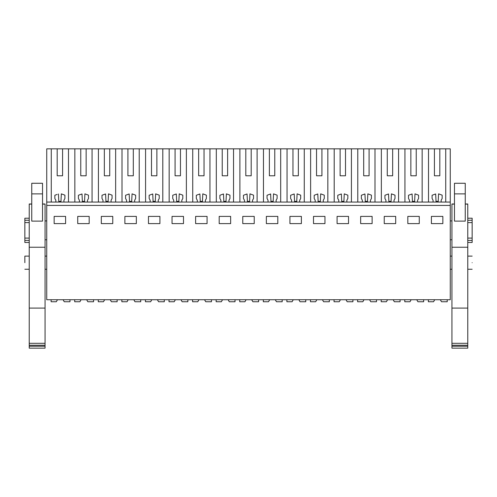 <?xml version="1.0" encoding="UTF-8"?>
<svg xmlns="http://www.w3.org/2000/svg" width="497" height="497" viewBox="0 0 497 497"><rect width="100%" height="100%" fill="white"/><g stroke="black" fill="none" stroke-linecap="round" stroke-linejoin="round"><path stroke-width="0.75" d="M46.743 205.423L46.743 299.734L450.257 299.734L450.257 205.423L46.743 205.423L46.743 202.055L450.257 202.055L450.257 205.423M57.186 175.783L62.572 175.783L57.186 175.783L57.186 148.839L46.743 148.839L46.743 202.055M54.154 216.4L65.604 216.4L65.604 223.613L54.154 223.613L54.154 216.4M360.66 216.4L372.116 216.4L372.116 223.613L360.66 223.613L360.66 216.4M395.693 223.613L384.237 223.613L384.237 216.4L395.693 216.4L395.693 223.613M207.069 223.613L207.069 216.4L195.619 216.4L195.619 223.613L207.069 223.613M172.043 216.4L172.043 223.613L183.492 223.613L183.492 216.4L172.043 216.4M254.228 223.613L254.228 216.4L242.772 216.4L242.772 223.613L254.228 223.613M219.196 216.4L219.196 223.613L230.651 223.613L230.651 216.4L219.196 216.4M112.763 223.613L112.763 216.4L101.307 216.4L101.307 223.613L112.763 223.613M89.18 223.613L89.18 216.4L77.731 216.4L77.731 223.613L89.18 223.613M148.466 216.4L148.466 223.613L159.916 223.613L159.916 216.4L148.466 216.4M136.34 223.613L136.34 216.4L124.884 216.4L124.884 223.613L136.34 223.613M313.508 216.4L324.957 216.4L324.957 223.613L313.508 223.613L313.508 216.4M348.534 223.613L337.084 223.613L337.084 216.4L348.534 216.4L348.534 223.613M266.349 216.4L277.804 216.4L277.804 223.613L266.349 223.613L266.349 216.4M301.381 223.613L289.931 223.613L289.931 216.4L301.381 216.4L301.381 223.613M419.269 223.613L407.82 223.613L407.82 216.4L419.269 216.4L419.269 223.613M431.396 216.4L442.846 216.4L442.846 223.613L431.396 223.613L431.396 216.4M51.266 148.839L51.266 202.055M57.186 148.839L74.842 148.839L74.842 202.055M80.763 175.783L86.149 175.783L80.763 175.783L80.763 148.839L74.842 148.839M80.763 148.839L98.425 148.839L98.425 202.055M104.339 175.783L109.731 175.783L104.339 175.783L104.339 148.839L98.425 148.839M104.339 148.839L122.001 148.839L122.001 202.055M127.915 175.783L133.308 175.783L127.915 175.783L127.915 148.839L122.001 148.839M127.915 148.839L145.578 148.839L145.578 202.055M151.498 175.783L156.884 175.783L151.498 175.783L151.498 148.839L145.578 148.839M151.498 148.839L169.154 148.839L169.154 202.055M175.074 175.783L180.461 175.783L175.074 175.783L175.074 148.839L169.154 148.839M175.074 148.839L192.73 148.839L192.73 202.055M198.651 175.783L204.037 175.783L198.651 175.783L198.651 148.839L192.73 148.839M198.651 148.839L216.313 148.839L216.313 202.055M222.227 175.783L227.62 175.783L222.227 175.783L222.227 148.839L216.313 148.839M222.227 148.839L239.889 148.839L239.889 202.055M245.804 175.783L251.196 175.783L245.804 175.783L245.804 148.839L239.889 148.839M245.804 148.839L263.466 148.839L263.466 202.055M269.38 175.783L274.773 175.783L269.38 175.783L269.38 148.839L263.466 148.839M269.38 148.839L287.042 148.839L287.042 202.055M292.963 175.783L298.349 175.783L292.963 175.783L292.963 148.839L287.042 148.839M292.963 148.839L310.619 148.839L310.619 202.055M316.539 175.783L321.926 175.783L316.539 175.783L316.539 148.839L310.619 148.839M316.539 148.839L334.195 148.839L334.195 202.055M340.116 175.783L345.502 175.783L340.116 175.783L340.116 148.839L334.195 148.839M340.116 148.839L357.778 148.839L357.778 202.055M363.692 175.783L369.085 175.783L363.692 175.783L363.692 148.839L357.778 148.839M363.692 148.839L381.354 148.839L381.354 202.055M387.269 175.783L392.661 175.783L387.269 175.783L387.269 148.839L381.354 148.839M387.269 148.839L404.931 148.839L404.931 202.055M410.851 175.783L416.237 175.783L410.851 175.783L410.851 148.839L404.931 148.839M410.851 148.839L450.257 148.839L450.257 202.055M24.85 262.683C24.85 271.157 24.85 271.157 24.85 262.683L24.85 256.117L29.23 256.117M46.743 220.917L45.059 220.917M29.23 222.594L24.85 222.594L24.85 220.264L29.23 220.264M29.23 238.1L24.85 238.1L24.85 222.594M46.743 239.778L45.059 239.778M57.186 194.414L54.85 195.265L54.85 198.52L55.838 200.235L55.838 202.055M58.435 193.96L58.789 201.378L60.969 201.378L61.33 193.855L62.572 194.308M68.493 202.055L68.493 148.839M62.572 175.783L62.572 148.839M86.149 194.308L84.906 193.855L84.552 201.378L82.365 201.378L82.011 193.96L80.763 194.414M92.069 202.055L92.069 148.839M86.149 175.783L86.149 148.839M109.731 194.308L108.483 193.855L108.129 201.378L105.942 201.378L105.594 193.96L104.339 194.414M115.646 202.055L115.646 148.839M109.731 175.783L109.731 148.839M133.308 194.308L132.059 193.855L131.705 201.378L129.518 201.378L129.17 193.96L127.915 194.414M139.222 202.055L139.222 148.839M133.308 175.783L133.308 148.839M156.884 194.308L155.636 193.855L155.281 201.378L153.095 201.378L152.747 193.96L151.498 194.414M162.805 202.055L162.805 148.839M156.884 175.783L156.884 148.839M180.461 194.308L179.218 193.855L178.858 201.378L176.677 201.378L176.323 193.96L175.074 194.414M186.381 202.055L186.381 148.839M180.461 175.783L180.461 148.839M204.037 194.308L202.795 193.855L202.434 201.378L200.254 201.378L199.9 193.96L198.651 194.414M209.958 202.055L209.958 148.839M204.037 175.783L204.037 148.839M227.62 194.308L226.371 193.855L226.017 201.378L223.83 201.378L223.476 193.96L222.227 194.414M233.534 202.055L233.534 148.839M227.62 175.783L227.62 148.839M251.196 194.308L249.948 193.855L249.593 201.378L247.407 201.378L247.059 193.96L245.804 194.414M257.111 202.055L257.111 148.839M251.196 175.783L251.196 148.839M274.773 194.308L273.524 193.855L273.17 201.378L270.983 201.378L270.635 193.96L269.38 194.414M280.687 202.055L280.687 148.839M274.773 175.783L274.773 148.839M298.349 194.308L297.1 193.855L296.746 201.378L294.566 201.378L294.212 193.96L292.963 194.414M304.27 202.055L304.27 148.839M298.349 175.783L298.349 148.839M321.926 194.308L320.683 193.855L320.323 201.378L318.142 201.378L317.788 193.96L316.539 194.414M327.846 202.055L327.846 148.839M321.926 175.783L321.926 148.839M345.502 194.308L344.259 193.855L343.905 201.378L341.719 201.378L341.364 193.96L340.116 194.414M351.422 202.055L351.422 148.839M345.502 175.783L345.502 148.839M369.085 194.308L367.836 193.855L367.482 201.378L365.295 201.378L364.947 193.96L363.692 194.414M374.999 202.055L374.999 148.839M369.085 175.783L369.085 148.839M392.661 194.308L391.412 193.855L391.058 201.378L388.871 201.378L388.524 193.96L387.269 194.414M398.575 202.055L398.575 148.839M392.661 175.783L392.661 148.839M416.237 194.308L414.989 193.855L414.635 201.378L412.448 201.378L412.1 193.96L410.851 194.414M422.158 202.055L422.158 148.839M416.237 175.783L416.237 148.839M428.507 202.055L428.507 148.839M434.428 175.783L439.814 175.783L434.428 175.783L434.428 148.839M439.814 194.308L438.571 193.855L438.211 201.378L436.031 201.378L435.676 193.96L434.428 194.414M445.734 202.055L445.734 148.839M439.814 175.783L439.814 148.839M24.85 238.1L24.85 242.474L29.23 242.474M29.23 218.22L24.85 218.22L24.85 220.264M24.85 240.43L29.23 240.43M472.15 262.683C472.15 271.157 472.15 271.157 472.15 262.683C472.15 254.209 472.15 254.209 472.15 262.683M451.941 239.778L450.257 239.778M467.77 222.594L472.15 222.594L472.15 238.1L467.77 238.1M451.941 220.917L450.257 220.917M438.571 193.855L442.15 195.159L442.15 198.52L441.162 200.235L441.162 202.055M435.676 193.96L432.092 195.265L432.092 198.52L433.08 200.235L433.08 202.055M414.989 193.855L418.573 195.159L418.573 198.52L417.586 200.235L417.586 202.055M412.1 193.96L408.515 195.265L408.515 198.52L409.503 200.235L409.503 202.055M391.412 193.855L394.997 195.159L394.997 198.52L394.009 200.235L394.009 202.055M388.524 193.96L384.939 195.265L384.939 198.52L385.921 200.235L385.921 202.055M367.836 193.855L371.414 195.159L371.414 198.52L370.433 200.235L370.433 202.055M364.947 193.96L361.356 195.265L361.356 198.52L362.344 200.235L362.344 202.055M344.259 193.855L347.838 195.159L347.838 198.52L346.85 200.235L346.85 202.055M341.364 193.96L337.78 195.265L337.78 198.52L338.768 200.235L338.768 202.055M320.683 193.855L324.261 195.159L324.261 198.52L323.274 200.235L323.274 202.055M317.788 193.96L314.203 195.265L314.203 198.52L315.191 200.235L315.191 202.055M297.1 193.855L300.685 195.159L300.685 198.52L299.697 200.235L299.697 202.055M294.212 193.96L290.627 195.265L290.627 198.52L291.615 200.235L291.615 202.055M273.524 193.855L277.109 195.159L277.109 198.52L276.121 200.235L276.121 202.055M270.635 193.96L267.051 195.265L267.051 198.52L268.038 200.235L268.038 202.055M249.948 193.855L253.532 195.159L253.532 198.52L252.544 200.235L252.544 202.055M247.059 193.96L243.468 195.265L243.468 198.52L244.456 200.235L244.456 202.055M226.371 193.855L229.949 195.159L229.949 198.52L228.962 200.235L228.962 202.055M223.476 193.96L219.891 195.265L219.891 198.52L220.879 200.235L220.879 202.055M202.795 193.855L206.373 195.159L206.373 198.52L205.385 200.235L205.385 202.055M199.9 193.96L196.315 195.265L196.315 198.52L197.303 200.235L197.303 202.055M179.218 193.855L182.797 195.159L182.797 198.52L181.809 200.235L181.809 202.055M176.323 193.96L172.739 195.265L172.739 198.52L173.726 200.235L173.726 202.055M155.636 193.855L159.22 195.159L159.22 198.52L158.232 200.235L158.232 202.055M152.747 193.96L149.162 195.265L149.162 198.52L150.15 200.235L150.15 202.055M132.059 193.855L135.644 195.159L135.644 198.52L134.656 200.235L134.656 202.055M129.17 193.96L125.586 195.265L125.586 198.52L126.567 200.235L126.567 202.055M108.483 193.855L112.061 195.159L112.061 198.52L111.079 200.235L111.079 202.055M105.594 193.96L102.003 195.265L102.003 198.52L102.991 200.235L102.991 202.055M84.906 193.855L88.485 195.159L88.485 198.52L87.497 200.235L87.497 202.055M82.011 193.96L78.427 195.265L78.427 198.52L79.414 200.235L79.414 202.055M61.33 193.855L64.908 195.159L64.908 198.52L63.92 200.235L63.92 202.055M467.77 240.43L472.15 240.43L472.15 242.474L467.77 242.474M472.15 238.1L472.15 240.43M467.77 218.22L472.15 218.22L472.15 222.594M467.77 220.264L472.15 220.264M57.285 300.076L56.316 301.754L51.123 301.754L51.123 299.734M69.984 299.734L69.984 301.754L64.25 301.754L63.082 299.734M80.868 300.076L79.893 301.754L74.699 301.754L74.699 299.734M93.56 299.734L93.56 301.754L87.826 301.754L86.658 299.734M104.445 300.076L103.475 301.754L98.276 301.754L98.276 299.734M117.137 299.734L117.137 301.754L111.403 301.754L110.235 299.734M128.021 300.076L127.052 301.754L121.852 301.754L121.852 299.734M140.719 299.734L140.719 301.754L134.979 301.754L133.817 299.734M151.597 300.076L150.628 301.754L145.435 301.754L145.435 299.734M164.296 299.734L164.296 301.754L158.562 301.754L157.394 299.734M175.174 300.076L174.205 301.754L169.011 301.754L169.011 299.734M187.872 299.734L187.872 301.754L182.138 301.754L180.97 299.734M198.75 300.076L197.781 301.754L192.587 301.754L192.587 299.734M211.449 299.734L211.449 301.754L205.715 301.754L204.547 299.734M222.333 300.076L221.364 301.754L216.164 301.754L216.164 299.734M235.025 299.734L235.025 301.754L229.291 301.754L228.123 299.734M245.909 300.076L244.94 301.754L239.74 301.754L239.74 299.734M258.608 299.734L258.608 301.754L252.867 301.754L251.706 299.734M269.486 300.076L268.517 301.754L263.323 301.754L263.323 299.734M282.184 299.734L282.184 301.754L276.45 301.754L275.282 299.734M293.062 300.076L292.093 301.754L286.899 301.754L286.899 299.734M305.761 299.734L305.761 301.754L300.026 301.754L298.859 299.734M316.639 300.076L315.67 301.754L310.476 301.754L310.476 299.734M329.337 299.734L329.337 301.754L323.603 301.754L322.435 299.734M340.215 300.076L339.246 301.754L334.052 301.754L334.052 299.734M352.913 299.734L352.913 301.754L347.179 301.754L346.011 299.734M363.798 300.076L362.829 301.754L357.629 301.754L357.629 299.734M376.49 299.734L376.49 301.754L370.756 301.754L369.588 299.734M387.374 300.076L386.405 301.754L381.205 301.754L381.205 299.734M400.073 299.734L400.073 301.754L394.332 301.754L393.17 299.734M410.951 300.076L409.982 301.754L404.788 301.754L404.788 299.734M423.649 299.734L423.649 301.754L417.915 301.754L416.747 299.734M434.527 300.076L433.558 301.754L428.364 301.754L428.364 299.734M447.225 299.734L447.225 301.754L441.491 301.754L440.323 299.734M454.469 204.118L451.941 204.118L451.941 308.09L467.77 308.09L467.77 203.987L465.248 203.987L467.77 203.987M467.77 308.09L467.77 348.161L451.941 348.161L451.941 346.229L467.77 346.229M454.469 221.122L465.248 221.122L465.248 183.275L454.469 183.275L454.469 221.122M451.941 247.245L467.77 247.245M465.248 204.118L467.77 204.118M451.941 308.09L451.941 343.303L467.77 343.303M451.941 343.303L451.941 345.235L467.77 345.235M451.941 345.235L451.941 346.229M451.941 203.987L454.469 203.987L451.941 204.118M31.752 204.118L29.23 204.118L29.23 308.09L45.059 308.09L45.059 203.987L42.531 203.987L45.059 203.987M45.059 308.09L45.059 348.161L29.23 348.161L29.23 346.229L45.059 346.229M31.752 221.122L42.531 221.122L42.531 183.275L31.752 183.275L31.752 221.122M29.23 247.245L45.059 247.245M42.531 204.118L45.059 204.118M29.23 308.09L29.23 343.303L45.059 343.303M29.23 343.303L29.23 345.235L45.059 345.235M29.23 345.235L29.23 346.229M29.23 203.987L31.752 203.987L29.23 204.118M465.248 193.88L454.469 193.88M42.531 193.88L31.752 193.88M46.743 256.117L45.059 256.117M46.743 269.25L45.059 269.25M29.23 269.25L24.85 269.25M472.15 269.25L467.77 269.25M451.941 269.25L450.257 269.25M472.15 256.117L467.77 256.117M451.941 256.117L450.257 256.117"/></g></svg>
